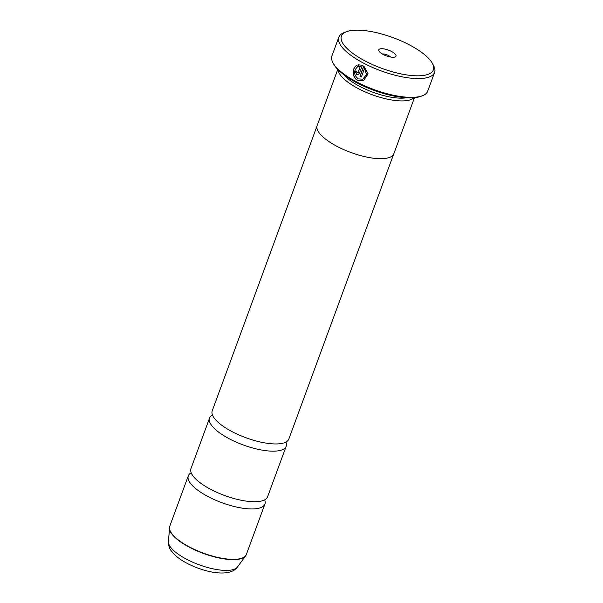 <?xml version="1.0" encoding="UTF-8"?>
<svg xmlns="http://www.w3.org/2000/svg" width="603" height="603" viewBox="0 0 603 603"><rect width="100%" height="100%" fill="white"/><g stroke="black" fill="none" stroke-linecap="round" stroke-linejoin="round"><path stroke-width="0.9" d="M212.452 415.015A40.816 13.628 20.2 0 0 209.565 418.052L190.97 468.606A40.816 13.628 20.2 0 0 211.035 489.523A40.816 13.628 20.2 0 0 215.738 491.837A40.816 13.628 20.2 0 0 233.663 498.432A40.816 13.628 20.2 0 0 267.581 496.797L286.184 446.243A40.816 13.628 20.2 0 0 285.958 442.059M316.974 126.125L212.226 410.831A40.816 13.628 20.2 0 0 232.291 431.748A40.816 13.628 20.2 0 0 236.994 434.062A40.816 13.628 20.2 0 0 254.926 440.657A40.816 13.628 20.2 0 0 288.845 439.022L393.593 154.315M363.534 80.689L357.82 80.274C352.107 77.621 351.964 67.649 357.051 65.305M358.182 78.865C353.659 74.847 353.403 70.883 357.413 66.971L356.87 65.373C351.79 67.709 351.918 77.697 357.639 80.342L363.443 80.727L368.109 73.83L363.767 65.946L359.968 76.264A51.021 17.035 20.2 0 0 361.385 76.988L364.498 68.538L366.443 74.576L362.802 79.174L358.182 78.865M357.074 72.948L356.682 71.832A51.021 17.035 -159.8 0 1 355.363 71.079L356.531 74.433L358.19 74.576L359.396 73.317L362.373 65.214L358.182 64.868L358.732 66.451L360.315 66.353L358.024 72.579L357.074 72.948L358.205 72.511L360.315 66.353M365.493 61.174A48.986 16.356 20.2 0 0 415.746 75.79A48.986 16.356 20.2 0 0 432.374 63.368A48.986 16.356 20.2 0 0 409.271 44.795A48.986 16.356 20.2 0 0 346.393 31.733A48.986 16.356 20.2 0 0 365.493 61.174M432.374 63.368L433.58 65.606A51.021 17.035 -159.8 0 1 434.605 72.405A51.021 17.035 -159.8 0 1 363.911 63.323A51.021 17.035 -159.8 0 1 338.833 37.175A51.021 17.035 -159.8 0 1 344.019 32.652L346.393 31.733M391.483 51.451A9.181 3.068 20.2 0 0 382.061 48.707A9.181 3.068 20.2 0 0 378.948 51.036A9.181 3.068 20.2 0 0 383.274 54.519A9.181 3.068 20.2 0 0 395.063 56.968A9.181 3.068 20.2 0 0 391.483 51.451M390.616 57.036A5.306 1.771 20.2 0 0 388.49 55.529A5.306 1.771 20.2 0 0 382.287 53.968M422.507 95.704L421.082 96.261A49.8 16.628 -159.8 0 1 357.157 82.98A49.8 16.628 -159.8 0 1 333.67 64.099L332.939 62.75A51.021 17.035 20.2 0 0 357.006 82.098A51.021 17.035 20.2 0 0 422.507 95.704A51.021 17.035 20.2 0 0 427.693 91.189L434.605 72.405M343.665 74.584A38.818 12.957 20.2 0 0 360.066 86.561A38.818 12.957 20.2 0 0 406.671 97.769M338.132 69.82A40.861 13.643 20.2 0 0 358.491 88.709A40.861 13.643 20.2 0 0 413.975 97.724M191.196 472.79A40.816 13.628 20.2 0 0 188.309 475.827A40.816 13.628 20.2 0 0 208.374 496.751A40.816 13.628 20.2 0 0 264.928 504.018A40.816 13.628 20.2 0 0 264.694 499.834M209.565 418.052A40.816 13.628 20.2 0 0 229.637 438.969A40.816 13.628 20.2 0 0 286.184 446.243M337.778 69.458L317.148 125.537A40.861 13.643 20.2 0 0 337.235 146.484A40.861 13.643 20.2 0 0 393.842 153.757L414.472 97.678M338.833 37.175L331.921 55.951A51.021 17.035 20.2 0 0 332.939 62.75M356.712 74.365L355.378 71.983M360.496 66.285L358.732 66.451M358.921 66.383L358.363 64.792M357.262 72.88L358.205 72.511M361.438 76.852A51.021 17.035 -159.8 0 1 360.157 76.197L359.968 76.264M360.157 76.197L363.895 66.028M362.802 79.174L366.624 74.516L364.498 68.538M188.309 475.827L169.76 526.238A40.816 13.628 20.2 0 0 189.832 547.162A40.816 13.628 20.2 0 0 246.378 554.428L245.617 555.845A40.778 13.613 -159.8 0 1 189.741 547.434A40.778 13.613 -159.8 0 1 169.428 527.813A40.778 13.613 -159.8 0 1 169.556 526.999M246.047 555.144A40.778 13.613 -159.8 0 1 245.617 555.845L237.484 566.986C230.135 577.493 205.578 572.918 187.254 563.413C181.646 560.504 177.131 557.308 173.709 553.81L171.109 550.622C169.473 548.805 168.576 545.783 168.395 541.569A36.971 12.346 20.2 0 0 186.824 559.365A36.971 12.346 20.2 0 0 237.484 566.986M246.378 554.428L264.928 504.018M168.395 541.569L169.76 526.238"/></g></svg>
